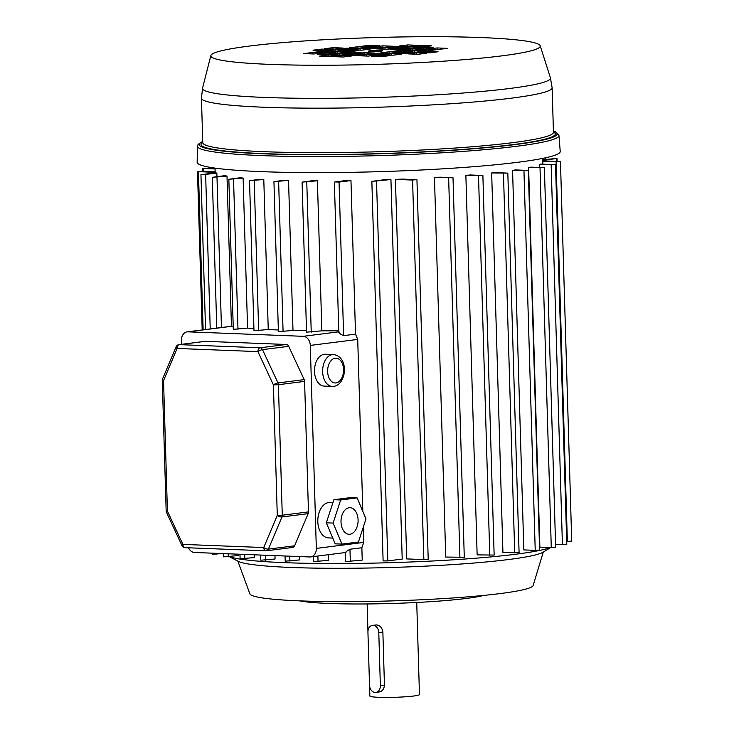 <?xml version="1.0" encoding="UTF-8"?>
<svg xmlns="http://www.w3.org/2000/svg" width="734" height="734" viewBox="0 0 734 734"><rect width="100%" height="100%" fill="white"/><g stroke="black" fill="none" stroke-linecap="round" stroke-linejoin="round"><path stroke-width="1.1" d="M543.243 552.096L533.168 585.475A141.754 11.542 178.3 0 1 449.777 598.173A141.754 11.542 178.3 0 1 300.399 600.898A141.754 11.542 178.3 0 1 249.89 593.889L237.853 561.161M483.853 595.402A97.457 7.936 178.3 0 1 329.061 603.467A97.457 7.936 178.3 0 1 299.701 600.871M416.728 602.476L419.463 694.548A24.809 2.018 178.3 0 1 405.168 696.805A24.809 2.018 178.3 0 1 378.716 697.3A24.809 2.018 178.3 0 1 369.872 696.015L369.569 685.987M378.56 692.006C382.065 691.694 384.02 689.382 384.442 685.07L382.873 632.112C382.194 627.836 380.093 625.441 376.57 624.928L372.477 625.386A7.083 5.395 -97.2 0 0 367.936 632.203L369.514 685.161A7.083 5.395 -97.2 0 0 375.826 692.41A7.083 5.395 -97.2 0 0 380.359 685.584L378.79 632.625A7.083 5.395 -97.2 0 0 372.477 625.386M550.683 547.564L543.087 552.197A154.158 12.551 178.3 0 1 508.497 559.537A154.158 12.551 178.3 0 1 348.347 568.263A154.158 12.551 178.3 0 1 238.018 561.244L229.448 556.702M229.632 556.675A163.902 13.34 -1.7 0 0 349.586 563.473A163.902 13.34 -1.7 0 0 515.791 554.225A163.902 13.34 -1.7 0 0 550.206 547.546M324.281 354.274A15.946 10.248 92.2 0 0 314.491 370.606A15.946 10.248 92.2 0 0 324.134 386.093L332.273 386.405A15.946 10.248 -87.8 0 1 322.63 370.927A15.946 10.248 -87.8 0 1 332.419 354.586A15.946 10.248 -87.8 0 1 333.511 354.54L325.373 354.219A15.946 10.248 92.2 0 0 324.281 354.274M349.944 534.233A13.285 8.542 92.2 0 0 358.1 520.617A13.285 8.542 92.2 0 0 350.063 507.717A13.285 8.542 92.2 0 0 349.155 507.754A13.285 8.542 92.2 0 0 340.998 521.369A13.285 8.542 92.2 0 0 349.035 534.279A13.285 8.542 92.2 0 0 349.944 534.233M332.942 502.616L329.896 502.496A17.717 11.386 92.2 0 0 328.685 502.551A17.717 11.386 92.2 0 0 317.804 520.7A17.717 11.386 92.2 0 0 328.511 537.912L332.768 538.077M415.994 179.628L412.581 180.059L395.433 179.39A163.902 13.34 -1.7 0 0 402.636 179.105L415.994 179.628M416.949 179.766L428.206 559.29L423.848 559.583L406.7 558.913L395.433 179.39M491.661 172.958A163.902 13.34 -1.7 0 0 495.478 172.545L507.827 173.123L491.661 172.958L502.928 552.482L519.085 552.647L507.827 173.123M465.87 175.343A163.902 13.34 -1.7 0 0 470.531 174.967L482.88 175.545L465.87 175.343L477.137 554.876L494.147 555.069L482.88 175.545M434.464 177.518A163.902 13.34 -1.7 0 0 440.152 177.169L453.016 177.775L434.464 177.518L445.731 557.042L464.283 557.299L453.016 177.775M554.574 164.673L539.242 164.636A163.902 13.34 -1.7 0 0 540.389 164.113L554.574 164.673M555.528 164.811L566.786 544.334L555.565 544.362M543.435 167.627L528.618 167.618A163.902 13.34 -1.7 0 0 530.792 167.132L543.435 167.627M544.389 167.765L555.647 547.289L551.28 547.582L539.875 547.142L528.618 167.618M527.379 170.389L512.561 170.38A163.902 13.34 -1.7 0 0 515.58 169.93L527.379 170.389M528.324 170.527L539.591 550.06L535.224 550.353L523.828 549.913L512.561 170.38M542.775 160.819L560.455 161.608L542.793 161.379M560.455 161.608L571.722 541.132L566.703 541.398M216.86 173.297L200.951 174.72L215.97 172.738A163.902 13.34 -1.7 0 0 216.86 173.297L216.961 176.655M299.701 556.583L299.802 559.914L285.205 561.171L285.058 556.005M274.956 555.62L275.057 559.005L260.799 560.216L260.643 555.06M254.294 554.812L254.377 557.583L240.11 558.794L239.972 554.253M238.22 554.188L238.256 555.583L223.558 556.849L223.466 553.61M226.999 176.059L212.291 177.325L224.833 175.655A163.902 13.34 -1.7 0 0 226.999 176.059L231.449 326.254L232.21 326.235L187.968 331.832A8.863 6.753 -97.2 0 0 187.115 331.869A8.863 6.753 -97.2 0 0 181.445 340.392L181.564 344.319M233.21 326.391A163.902 13.34 178.3 0 1 232.21 326.235M240.091 177.766A163.902 13.34 -1.7 0 0 243.11 178.059L247.569 328.107L233.302 329.318L228.843 179.27L240.091 177.766M253.918 328.63A163.902 13.34 178.3 0 1 247.569 328.107M260.056 179.28A163.902 13.34 -1.7 0 0 263.79 179.481L268.249 329.529L253.982 330.74L249.532 180.692L260.056 179.28M278.351 329.979A163.902 13.34 178.3 0 1 268.249 329.529M284.141 180.27A163.902 13.34 -1.7 0 0 288.545 180.39L292.994 330.438L278.397 331.685L273.947 181.647L284.141 180.27M306.5 330.695A163.902 13.34 178.3 0 1 292.994 330.438M312.289 180.748A163.902 13.34 -1.7 0 0 317.4 180.775L321.85 330.823L306.537 332.163L302.087 182.124L312.289 180.748M338.778 330.795A163.902 13.34 178.3 0 1 321.85 330.823M350.971 180.573L339.053 182.078L334.988 181.922L344.998 180.656A163.902 13.34 -1.7 0 0 350.971 180.573L355.522 334.144L343.613 335.649C340.126 334.135 338.732 332.961 339.447 332.144M362.816 511.396L357.715 339.411L355.522 334.144M345.98 552.445C345.237 552.307 346.558 551.243 349.953 549.243L361.862 547.738L363.734 542.417L363.284 527.177M361.862 547.738L362.229 560.097L345.631 561.602L345.356 552.445M328.493 554.675L328.667 560.308L313.354 561.648L313.198 556.611M383.689 179.793A163.902 13.34 -1.7 0 0 390.938 179.555L402.204 559.079L387.809 560.904L383.111 560.904L371.854 181.371L383.689 179.793M215.585 172.389L197.492 171.582L215.209 171.802A163.902 13.34 -1.7 0 0 215.585 172.389L215.594 172.793M188.482 547.784A8.863 6.753 -97.2 0 0 194.519 552.482L309.803 556.968A8.863 6.753 -97.2 0 0 310.656 556.932A8.863 6.753 -97.2 0 0 316.326 548.408L310.298 345.411A8.863 6.753 -97.2 0 0 303.252 336.319L187.968 331.832M539.242 164.636L539.325 167.471M390.938 179.555L371.854 181.371M288.545 180.39L273.947 181.647M317.4 180.775L302.087 182.124M243.11 178.059L228.843 179.27M263.79 179.481L249.532 180.692M222.292 553.564L212.218 554.243L212.19 553.17M215.071 168.976L202.419 168.38L215.053 168.407M542.738 159.673L556.996 158.471L542.756 160.351M204.786 341.411A3.542 2.697 82.8 0 1 205.116 341.338A3.542 2.697 82.8 0 1 205.456 341.328L179.261 344.641L260.093 347.788L286.288 344.475L205.456 341.328M286.288 344.475A3.542 2.697 82.8 0 1 288.691 346.329L304.179 379.616A3.542 2.697 82.8 0 1 304.592 381.396L278.397 384.708L282.269 515.213L308.464 511.892L304.592 381.396M308.464 511.892A3.542 2.697 82.8 0 1 308.152 513.644L294.609 545.802A3.542 2.697 82.8 0 1 292.655 547.463L266.46 550.775A3.542 2.697 -97.2 0 0 268.415 549.115L294.609 545.802M357.119 497.891L350.329 497.624L333.897 499.707L326.327 522.81L335.199 543.839L341.989 544.096L358.421 542.022L365.991 518.92L357.119 497.891L340.677 499.973L333.897 499.707M340.677 499.973L333.108 523.076L326.327 522.81M333.108 523.076L341.989 544.096M370.119 50.756A7.083 0.578 -1.7 0 0 368.459 51.178A7.083 0.578 -1.7 0 0 373.129 51.582A7.083 0.578 -1.7 0 0 380.964 51.178A7.083 0.578 -1.7 0 0 382.625 50.756A7.083 0.578 -1.7 0 0 377.955 50.352A7.083 0.578 -1.7 0 0 370.119 50.756M501.68 55.885A164.783 13.414 -1.7 0 0 540.196 45.774A164.783 13.414 -1.7 0 0 429.913 36.7A164.783 13.414 -1.7 0 0 249.404 46.059A164.783 13.414 -1.7 0 0 210.86 55.545A164.783 13.414 -1.7 0 0 317.556 65.243A164.783 13.414 -1.7 0 0 501.68 55.885M202.731 141.387L198.134 144.341L197.474 146.213L197.143 162.214A181.619 14.781 -1.7 0 0 316.418 172.618A181.619 14.781 -1.7 0 0 517.709 162.297A181.619 14.781 -1.7 0 0 560.226 151.433L558.941 135.487L555.84 131.955L553.408 130.982M413.114 52.674L402.938 52.27L394.397 53.353L404.572 53.747L413.114 52.674M426.674 53.197L416.499 52.802L407.957 53.885L418.132 54.279L426.674 53.197M391.011 53.224L399.553 52.142L389.378 51.747L380.836 52.83L391.011 53.224M415.958 52.307L424.5 51.224L414.334 50.829L405.783 51.912L415.958 52.307M410.939 50.701L400.764 50.307L392.222 51.389L402.397 51.784L410.939 50.701M427.353 50.866L435.895 49.784L425.72 49.389L417.178 50.472L427.353 50.866M422.325 49.261L412.159 48.866L403.617 49.94L413.783 50.343L422.325 49.261M438.739 49.426L447.281 48.343L437.106 47.949L428.564 49.031L438.739 49.426M433.721 47.82L423.546 47.426L415.004 48.499L425.179 48.903L433.721 47.82M388.158 53.582L377.982 53.187L369.441 54.27L379.616 54.665L388.158 53.582M401.718 54.114L391.552 53.71L383.01 54.793L393.176 55.188L401.718 54.114M376.771 55.022L366.596 54.628L358.054 55.711L368.229 56.105L376.771 55.022M390.332 55.555L380.157 55.151L371.615 56.234L381.79 56.628L390.332 55.555M427.894 51.362L419.353 52.444L429.518 52.839L438.06 51.756L427.894 51.362L427.931 52.775M374.597 53.05L364.422 52.655L355.88 53.738L366.055 54.133L374.597 53.05M363.202 54.49L353.036 54.096L344.494 55.178L354.66 55.573L363.202 54.49M411.609 48.371L420.151 47.288L409.985 46.893L401.443 47.976L411.609 48.371M408.765 48.728L398.59 48.334L390.048 49.417L400.223 49.811L408.765 48.728M351.815 55.94L341.64 55.536L333.098 56.619L343.273 57.013L351.815 55.94M431.546 45.847L421.371 45.453L412.829 46.536L423.004 46.93L431.546 45.847M399.268 46.003L409.434 46.398L417.985 45.325L407.81 44.921L399.268 46.003M329.713 56.49L338.255 55.408L328.08 55.013L319.538 56.096L329.713 56.49M341.099 55.05L349.641 53.967L339.466 53.573L330.924 54.655L341.099 55.05M352.494 53.61L361.036 52.527L350.861 52.132L342.319 53.206L352.494 53.61M387.873 47.444L398.048 47.838L406.59 46.765L396.415 46.37L387.873 47.444M386.662 49.288L395.204 48.205L385.029 47.811L376.487 48.884L386.662 49.288M324.41 48.747L334.576 49.141L343.127 48.059L332.952 47.664L324.41 48.747M327.538 54.518L336.08 53.435L325.905 53.041L317.363 54.123L327.538 54.518M303.803 53.591L313.978 53.995L322.52 52.912L312.345 52.518L303.803 53.591M338.924 53.077L347.466 51.995L337.301 51.6L328.759 52.683L338.924 53.077M315.189 52.151L325.364 52.554L333.906 51.472L323.731 51.077L315.189 52.151M384.488 47.315L393.029 46.233L382.854 45.838L374.312 46.921L384.488 47.315M370.927 46.783L379.469 45.71L369.294 45.306L360.752 46.389L370.927 46.783M373.092 48.756L381.634 47.673L371.468 47.279L362.926 48.361L373.092 48.756M359.532 48.224L368.073 47.15L357.898 46.747L349.356 47.829L359.532 48.224M361.706 50.196L370.248 49.114L360.073 48.719L351.531 49.802L361.706 50.196M348.145 49.664L356.687 48.591L346.512 48.196L337.97 49.27L348.145 49.664M350.32 51.637L358.862 50.554L348.687 50.16L340.145 51.242L350.32 51.637M323.189 50.582L331.731 49.499L321.556 49.105L313.014 50.187L323.189 50.582M345.292 50.031L335.126 49.637L326.584 50.71L336.75 51.105L345.292 50.031M335.163 51.05L335.126 49.637M321.602 50.518L321.556 49.105M348.733 51.573L348.687 50.16M346.558 49.609L346.512 48.196M360.119 50.132L360.073 48.719M357.944 48.169L357.898 46.747M371.505 48.692L371.468 47.279M369.33 46.728L369.294 45.306M382.9 47.251L382.854 45.838M323.777 52.49L323.731 51.077M337.337 53.013L337.301 51.6M312.39 53.931L312.345 52.518M325.951 54.454L325.905 53.041M332.988 49.077L332.952 47.664M385.075 49.224L385.029 47.811M396.461 47.783L396.415 46.37M350.898 53.545L350.861 52.132M339.512 54.986L339.466 53.573M328.126 56.426L328.08 55.013M407.847 46.343L407.81 44.921M421.417 46.866L421.371 45.453M341.686 56.958L341.64 55.536M398.635 49.747L398.59 48.334M410.022 48.306L409.985 46.893M353.072 55.518L353.036 54.096M364.468 54.068L364.422 52.655M380.203 56.573L380.157 55.151M366.642 56.041L366.596 54.628M391.589 55.133L391.552 53.71M378.028 54.6L377.982 53.187M423.591 48.839L423.546 47.426M437.152 49.361L437.106 47.949M412.196 50.279L412.159 48.866M425.757 50.802L425.72 49.389M400.81 51.719L400.764 50.307M414.371 52.252L414.334 50.829M389.415 53.16L389.378 51.747M416.545 54.215L416.499 52.802M402.984 53.692L402.938 52.27M384.442 685.07L380.359 685.584M382.873 632.112L378.79 632.625M333.364 386.359A15.946 10.248 -87.8 0 1 332.273 386.405L333.704 386.35C346.43 384.919 349.586 356.935 333.511 354.54M335.236 358.22A12.405 7.973 92.2 0 0 327.63 371.587A12.405 7.973 92.2 0 0 335.97 382.937A12.405 7.973 92.2 0 0 343.576 369.569A12.405 7.973 92.2 0 0 335.236 358.22M357.715 339.411L310.298 345.411M363.734 542.417L316.326 548.408M338.805 331.823L303.252 336.319M289.756 556.188L289.902 561.171M317.877 556.023L318.042 561.648M349.953 549.243L350.32 561.602M216.989 177.325L221.448 327.52M244.67 554.436L244.798 558.794M265.341 555.243L265.488 560.216M376.542 181.371L387.809 560.904M278.636 181.647L283.085 331.685M306.775 182.124L311.234 332.172M339.053 182.078L343.613 335.649M228.155 553.794L228.246 556.849M233.54 179.27L237.99 329.318M254.221 180.692L258.671 330.74M205.648 174.72L210.227 328.942M216.879 553.353L216.906 554.243M198.437 171.719L203.135 329.841M203.373 168.517L203.456 171.352M545.087 157.893L545.133 159.379M556.372 158.627L556.455 161.352M556.088 161.902L567.354 541.426M523.957 170.829L535.224 550.353M540.022 168.058L551.28 547.582M551.161 165.104L562.418 544.628M448.648 178.068L459.915 557.592M478.513 175.839L489.78 555.363M503.46 173.417L514.717 552.95M412.581 180.059L423.848 559.583M308.152 513.644L281.957 516.956A3.542 2.697 -97.2 0 0 282.269 515.213L277.278 515.396L273.406 384.891L257.918 351.604L177.087 348.457L163.544 380.616L167.416 511.112L182.904 544.399L263.735 547.546L277.278 515.396A3.542 1.385 22.8 0 0 281.957 516.956L268.415 549.115A3.542 1.385 22.8 0 1 263.735 547.546A3.542 2.275 92.2 0 0 265.873 550.803A3.542 2.275 92.2 0 0 266.121 550.794A3.542 2.697 -97.2 0 0 266.46 550.775A3.542 3.542 0 0 1 265.873 550.803L185.041 547.656A3.542 2.275 92.2 0 0 185.289 547.647M288.691 346.329L262.497 349.641L277.984 382.928L304.179 379.616M166.48 512.323A3.542 0.89 -25 0 1 167.416 511.112L166.15 510.928A3.542 3.542 0 0 0 166.48 512.323L181.968 545.61A3.542 3.542 0 0 0 185.041 547.656A3.542 2.275 92.2 0 1 182.904 544.399A3.542 0.89 155 0 0 181.968 545.61M162.278 380.432L163.544 380.616A3.542 1.385 22.8 0 1 162.553 378.946A3.542 3.542 0 0 0 162.278 380.432L166.15 510.928M162.553 378.946L176.096 346.797A3.542 1.385 22.8 0 0 177.087 348.457A3.542 2.275 92.2 0 1 179.261 344.641A3.542 2.697 -97.2 0 0 178.922 344.659L205.116 341.338M278.397 384.708A3.542 2.697 -97.2 0 0 277.984 382.928A3.542 0.89 -25 0 0 273.406 384.891L278.397 384.708M260.093 347.788A3.542 2.275 92.2 0 0 257.918 351.604A3.542 0.89 155 0 1 262.497 349.641A3.542 2.697 -97.2 0 0 260.093 347.788M202.777 142.818L201.446 98.191L202.556 88.117A174.05 14.166 -1.7 0 0 315.262 98.356A174.05 14.166 -1.7 0 0 509.735 88.475A174.05 14.166 -1.7 0 0 550.417 77.795L540.196 45.774M201.446 98.191A175.417 14.276 -1.7 0 0 316.987 108.173A175.417 14.276 -1.7 0 0 511.066 98.209A175.417 14.276 -1.7 0 0 552.133 87.777L550.417 77.795M202.767 142.671A175.417 14.276 -1.7 0 0 318.308 152.663A175.417 14.276 -1.7 0 0 512.387 142.699A175.417 14.276 -1.7 0 0 553.445 132.267L552.133 87.777M202.758 142.405A177.188 14.423 -1.7 0 0 306.133 154.544A177.188 14.423 -1.7 0 0 513.791 144.515A177.188 14.423 -1.7 0 0 553.445 131.992M197.474 146.213A180.821 14.717 -1.7 0 0 316.216 156.571A180.821 14.717 -1.7 0 0 516.617 146.295A180.821 14.717 -1.7 0 0 558.941 135.487M202.731 141.515A179.05 14.579 -1.7 0 0 300.49 154.663A179.05 14.579 -1.7 0 0 515.213 144.57A179.05 14.579 -1.7 0 0 553.418 131.111M367.138 603.954L367.954 631.387M379.249 691.969L375.826 692.41M215.044 168.114L215.154 171.802M345.356 552.546L310.656 556.932M231.733 326.226L187.115 331.869M212.291 177.325L216.769 328.116M542.701 158.388L542.876 164.214M334.365 182.078L338.824 332.456M200.951 174.72L205.548 329.538M197.492 171.582L202.189 329.961M202.419 168.38L202.511 171.316M545.711 157.755L545.757 159.296M556.996 158.471L557.078 161.379M178.922 344.659A3.542 3.542 0 0 0 176.096 346.797M210.86 55.545L202.556 88.117"/></g></svg>
